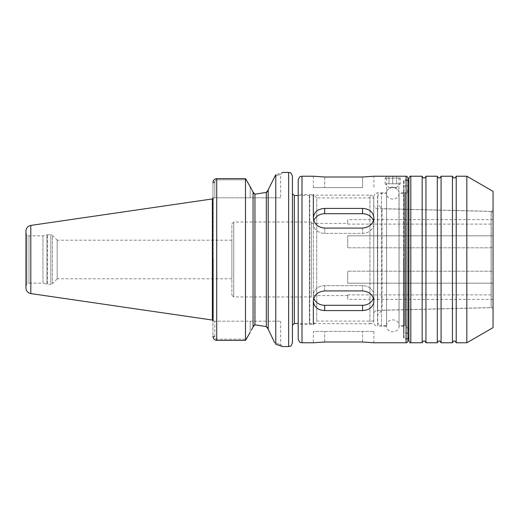 <?xml version="1.0" encoding="UTF-8"?>
<svg xmlns="http://www.w3.org/2000/svg" width="519" height="519" viewBox="0 0 519 519"><rect width="100%" height="100%" fill="white"/><g stroke="black" fill="none" stroke-linecap="round" stroke-linejoin="round"><path stroke-width="0.39" stroke-dasharray="2.6 1.95" d="M347.698 283.173L347.698 271.21L347.698 283.212L347.698 271.21L491.156 271.21L493.05 272.436L493.05 283.186L347.698 283.173L493.05 283.186L493.05 272.436L491.156 271.21L347.698 271.21L347.698 283.173M347.698 235.827L347.698 247.79L347.698 235.788L347.698 247.79L491.156 247.79L493.05 246.564L493.05 235.814L347.698 235.827L493.05 235.814L493.05 246.564L491.156 247.79L347.698 247.79L347.698 235.827M347.698 294.889L347.698 299.359L347.698 294.889L491.156 294.889L493.05 296.128L493.05 299.359L493.05 296.128L491.156 294.889L347.698 294.889M347.698 224.111L347.698 219.641L347.698 224.111L491.156 224.111L493.05 222.872L493.05 219.641L493.05 222.872L491.156 224.111L347.698 224.111M491.156 294.889L491.156 283.173L491.156 294.889M347.698 295.558L311.361 295.558L311.361 223.442L311.361 295.558M491.156 247.79L491.156 271.21L491.156 247.79M491.156 224.111L491.156 235.827L491.156 224.111M493.05 235.814L493.05 222.872L493.05 235.814M493.05 246.564L493.05 272.436L493.05 246.564M493.05 283.186L493.05 296.128L493.05 283.186M245.493 340.373L245.493 178.627L216.728 178.627L216.728 340.373L216.728 339.16L216.728 340.373L245.493 340.373L246.519 339.16L216.728 339.16C215.606 339.063 214.97 338.343 214.834 337L213.011 337L214.834 337L214.834 321.203L212.939 321.203L214.834 321.203L214.834 337C214.97 338.343 215.606 339.063 216.728 339.16L246.519 339.16L250.177 332.342L250.177 321.203L280.643 321.203L214.834 321.203L250.177 321.203L250.177 332.342M250.177 186.658L250.177 197.797L212.939 197.797L212.939 182.772L212.939 336.228L214.834 336.228L212.939 336.228L212.939 197.797L214.834 197.797L214.834 182L213.011 182L214.834 182C214.97 180.657 215.606 179.937 216.728 179.84C215.606 179.937 214.97 180.657 214.834 182L214.834 197.797L280.643 197.797L250.177 197.797L250.177 186.658L246.519 179.84L216.728 179.84L246.519 179.84L245.493 178.627M251.3 330.227L253.064 326.944L253.077 192.432M274.694 342.741C282.621 345.271 282.621 345.271 274.694 342.741C282.621 345.271 282.621 345.271 274.694 342.741L268.206 329.247L268.206 189.753L274.694 176.259C282.621 173.729 282.621 173.729 274.694 176.259C282.621 173.729 282.621 173.729 274.694 176.259L275.777 174.715C284.762 171.737 284.762 171.737 275.777 174.715L275.777 344.285L282.537 346.562L280.649 344.668L280.643 321.203M212.939 197.797L212.939 321.203M268.206 329.104L268.206 189.896L268.187 328.825M268.115 328.462L267.908 327.937M267.681 327.58L267.395 327.249M266.928 326.879L266.312 326.613L266.344 192.374M254.102 194.009L254.959 194.177L254.712 324.823M254.505 324.849L253.661 325.303M253.583 325.387L253.298 325.809M253.181 326.081L253.071 326.659M266.889 192.147L267.415 191.732M267.681 191.42L267.901 191.063M268.115 190.538L268.2 190.019M292.431 342.774L292.431 176.226M292.431 193.639L292.431 325.361L292.431 193.639M298.211 195.527L309.389 195.527L309.389 323.473L309.389 195.527L309.765 195.15L309.765 323.85L309.765 195.15L369.956 195.15L369.956 323.85L298.211 323.473M373.738 198.939L373.738 320.061L373.738 198.939C371.941 193.762 371.072 195.877 369.956 195.15L369.956 323.85C371.072 323.123 371.941 325.238 373.738 320.061M373.738 204.771L373.738 314.229L373.738 204.771C373.952 207.023 375.179 208.288 377.43 208.554L377.43 310.446L377.43 208.554L491.201 211.343L491.201 307.657L377.43 310.446C375.179 310.712 373.952 311.977 373.738 314.229M493.05 213.231L493.05 305.769L493.05 213.231L491.201 211.343L491.201 307.657L493.05 305.769M311.361 222.028L311.361 296.972L311.361 222.028L233.758 222.028L233.758 296.972L233.758 222.028L231.87 223.916L231.87 295.084L231.87 223.916M311.361 296.972L233.758 296.972L231.87 295.084M231.87 240.193L231.87 278.807L231.87 240.193L57.174 240.193L57.174 278.807L57.174 240.193M231.87 278.807L57.174 278.807M57.174 240.102L57.174 278.898L57.174 240.102L52.445 235.373L52.445 283.627L52.445 235.373L50.843 234.705L50.843 284.295L47.521 284.295L47.521 234.705L47.521 284.295L42.986 283.16L42.986 235.84L42.986 283.16L28.98 283.16L28.98 235.84L28.98 283.16L26.897 284.36L26.897 234.64L26.897 284.36L25.95 286.001M57.174 278.898L52.445 283.627L50.843 284.295L50.843 234.705L46.931 234.783L46.931 284.217L46.931 234.783L42.986 235.84L28.98 235.84L26.897 234.64L25.95 232.999M25.95 287.961L25.95 231.039M212.381 320.061L212.381 198.939M213.205 197.797L213.205 321.203M373.732 196.662C374.926 192.27 376.483 193.243 377.521 192.88L386.584 192.88L386.687 176.226L398.955 176.226L398.955 192.095C399.494 191.011 397.891 189.454 394.168 187.417C389.458 185.867 385.98 192.056 386.687 192.075C386.233 190.817 387.888 189.253 391.631 187.385C396.522 186.081 399.591 192.108 398.955 192.095L399.053 326.12L399.053 192.88L404.178 192.88L404.178 326.12L399.053 326.12C398.981 333.698 386.655 333.698 386.584 326.12L386.584 192.88L386.584 326.12L377.521 326.12L377.521 192.88L377.521 326.12C376.483 325.757 374.926 326.73 373.732 322.338L373.732 196.662L373.732 322.338M373.44 220.718A11.353 9.835 180 0 1 373.92 223.54L373.92 217.863C373.245 212.018 369.457 208.872 362.56 208.417L324.712 208.417C317.816 208.872 314.027 212.018 313.353 217.863C314.027 223.961 317.816 227.374 324.712 228.088L362.56 228.088C369.457 227.374 373.245 223.961 373.92 217.863L373.92 223.54A11.353 9.835 180 0 0 362.56 213.705L324.712 213.705A11.353 9.835 180 0 0 313.353 223.54A11.353 9.835 180 0 0 324.712 233.375L362.56 233.375A11.353 9.835 180 0 0 373.92 223.54A11.353 9.835 180 0 1 362.56 233.375L324.712 233.375A11.353 9.835 180 0 1 313.353 223.54A11.353 9.835 180 0 1 313.833 220.718M313.833 298.282A11.353 9.835 0 0 1 313.353 295.46A11.353 9.835 0 0 1 324.712 285.625L362.56 285.625A11.353 9.835 0 0 1 373.92 295.46L373.92 301.137C373.245 295.039 369.457 291.626 362.56 290.912L324.712 290.912C317.816 291.626 314.027 295.039 313.353 301.137C314.027 306.982 317.816 310.128 324.712 310.583L362.56 310.583C369.457 310.128 373.245 306.982 373.92 301.137L373.92 295.46A11.353 9.835 0 0 0 362.56 285.625L324.712 285.625A11.353 9.835 0 0 0 313.353 295.46A11.353 9.835 0 0 0 324.712 305.295L362.56 305.295A11.353 9.835 0 0 0 373.92 295.46A11.353 9.835 0 0 1 373.44 298.282M373.92 331.42L373.92 342.774L362.56 341.995L324.712 341.995L313.353 342.774L313.353 331.42L373.92 331.42L313.353 331.42M313.353 187.58L324.712 187.58L313.353 187.58L313.353 176.226L324.712 177.005L362.56 177.005L362.56 187.58L324.712 187.58L362.56 187.58L362.56 177.005L373.92 176.226L373.92 187.58M403.607 180.391L403.607 338.609L403.607 180.391L403.99 180.009L403.99 338.991L403.99 180.009L407.96 180.009L407.96 338.991L407.96 180.009M403.607 259.5L403.607 335.962L403.607 259.5M407.96 186.068L407.96 332.932L407.96 186.068L403.99 186.068L403.99 332.932L403.99 186.068L403.607 185.685M407.96 332.932L403.99 332.932L403.607 333.315M407.96 189.091L407.96 329.909L407.96 189.091C406.961 193.243 404.995 192.705 404.178 192.88L404.178 326.12C404.995 326.295 406.961 325.757 407.96 329.909M373.732 197.927L373.732 321.073L373.732 197.927L316.746 197.927L316.746 321.073L316.746 197.927L313.353 194.541L313.353 324.459L298.211 324.459L298.211 194.541L313.353 194.541M373.732 321.073L316.746 321.073L313.353 324.459M313.353 217.863L313.353 301.137M298.211 338.991L298.211 180.009M407.96 340.886L407.96 178.114M407.96 338.991L403.99 338.991L403.607 338.609M408.907 181.624L408.907 337.376L408.907 181.624M408.907 259.5L408.907 184.453L408.907 259.5M493.05 327.632L493.05 191.368M466.828 342.774L466.828 176.226M456.22 342.774L456.22 176.226M452.438 342.774L452.438 176.226M441.079 342.774L441.079 176.226M437.296 342.774L437.296 176.226M425.943 342.774L425.943 176.226M422.155 342.774L422.155 176.226M408.907 340.886L408.907 178.114M408.907 329.526C407.908 325.381 405.942 325.919 405.125 325.744L405.125 193.256L405.125 325.744L399.066 325.744L399.066 193.256L399.066 325.744C399.176 317.959 386.46 317.959 386.571 325.744L386.571 193.256L386.571 325.744L381.459 325.744L381.459 193.256L381.459 325.744C380.427 325.381 378.864 326.347 377.676 321.955L377.676 197.045L377.676 321.955M377.676 204.33L377.676 314.67L377.676 204.33L382.107 208.768L382.107 310.232L382.107 208.768L491.11 211.434L491.11 307.566L382.107 310.232L377.676 314.67M493.05 259.5L493.05 309.454L493.05 259.5M388.958 176.226L388.958 183.797L392.74 183.797L388.958 183.797L388.958 176.226L392.74 176.226L388.958 176.226M392.74 176.226L392.74 183.797L396.529 183.797L392.74 183.797L392.74 176.226L396.529 176.226L392.74 176.226M396.529 176.226L396.529 183.797L396.529 176.226M387.038 176.252L385.169 178.114L400.311 178.114L385.169 178.114L385.169 183.797L400.311 183.797L385.169 183.797L388.958 187.58L396.529 187.58L388.958 187.58M387.064 176.226L398.417 176.226L400.311 178.114L400.311 183.797L396.529 187.58M288.648 346.562L288.648 172.438M216.728 179.84L216.728 178.627L216.728 179.84M212.939 182.772L214.834 182.772L212.939 182.772M294.325 323.473L294.325 195.527M30.809 293.579L30.809 225.421M212.414 320.054L212.414 198.946M212.511 320.041L212.511 198.959M362.56 208.417L362.56 213.705M362.56 228.088L362.56 233.375L362.56 228.088M324.712 208.417L324.712 213.705M324.712 228.088L324.712 233.375L324.712 228.088M362.56 290.912L362.56 285.625L362.56 290.912M362.56 310.583L362.56 305.295M324.712 290.912L324.712 285.625L324.712 290.912M324.712 310.583L324.712 305.295M362.56 341.995L362.56 331.42L362.56 341.995M324.712 341.995L324.712 331.42L324.712 341.995M324.712 177.005L324.712 187.58L324.712 177.005M302 342.774L302 176.226M406.066 342.774L406.066 176.226M410.801 342.774L410.801 176.226M493.05 309.454C492.615 308.027 491.973 307.397 491.11 307.566L491.11 211.434C491.973 211.603 492.615 210.974 493.05 209.546M492.181 283.212L347.698 283.212L492.181 283.212M492.181 235.788L347.698 235.788L492.181 235.788M493.05 299.359L347.698 299.359M493.05 219.641L347.698 219.641M311.361 223.442L347.698 223.442M282.544 172.438L280.649 174.332L280.643 197.797M213.309 259.5L213.309 320.418L213.309 259.5M407.96 180.638L406.189 180.21L405.157 180.508L403.607 183.038C405.916 188.254 407.928 185.289 408.907 184.453M407.96 338.362L406.189 338.79L405.157 338.492L403.607 335.962C405.916 330.746 407.928 333.711 408.907 334.547M377.676 197.045C378.864 192.653 380.427 193.619 381.459 193.256L386.571 193.256C386.46 201.041 399.176 201.041 399.066 193.256L405.125 193.256C405.942 193.081 407.908 193.619 408.907 189.474"/><path stroke-width="0.78" d="M213.011 337C213.601 339.173 214.84 340.295 216.728 340.373C214.84 340.295 213.601 339.173 213.011 337L212.939 336.228L213.011 337M212.939 321.203L212.939 197.797M253.064 192.056L250.177 186.658L253.064 192.056L253.064 326.944L251.3 330.227M213.011 182L212.939 182.772L213.011 182C213.601 179.827 214.84 178.705 216.728 178.627C214.84 178.705 213.601 179.827 213.011 182M250.177 332.342L245.493 340.373L216.728 340.373L216.728 178.627L245.493 178.627L245.493 340.373M250.177 186.658L245.493 178.627M274.694 342.741L268.206 329.247L268.206 189.753L275.777 174.715C284.762 171.737 284.762 171.737 275.777 174.715L275.777 344.285L282.537 346.562L288.648 346.562C289.764 345.836 290.634 347.951 292.431 342.774L292.431 176.226C290.634 171.049 289.764 173.164 288.648 172.438L288.648 346.562M268.187 328.825L268.115 328.462M267.908 327.937L267.681 327.58M268.2 190.019L266.312 192.387L254.959 194.177L266.312 192.387L266.312 326.613L254.959 324.823L266.312 326.613L268.206 329.104M253.071 326.659L254.959 324.823L254.959 194.177L253.064 192.212M266.344 192.374L266.889 192.147M267.901 191.063L268.115 190.538M253.077 192.432L253.175 192.899M253.304 193.217L253.57 193.593M298.211 323.473L294.325 323.473L292.431 325.361M25.95 232.999L25.95 286.001L25.95 232.999M30.809 225.421C27.805 226.089 26.184 227.964 25.95 231.039L25.95 287.961C26.184 291.036 27.805 292.911 30.809 293.579L212.381 320.061L212.381 198.939L30.809 225.421L30.809 293.579M212.381 198.939L212.381 320.061M212.933 320.041L212.511 320.041L212.511 198.959L212.933 198.959L212.933 320.041L213.309 320.418M398.456 176.259L386.687 176.226L398.417 176.226M302 342.774C300.864 342.008 300.079 344.246 298.211 338.991L298.211 180.009C300.079 174.754 300.864 176.992 302 176.226L302 342.774L313.353 342.774L324.712 341.995L362.56 341.995L373.92 342.774L406.066 342.774C406.805 343.001 407.434 342.371 407.96 340.886L407.96 178.114C407.434 176.629 406.805 175.999 406.066 176.226L406.066 342.774M373.92 301.137C373.245 306.982 369.457 310.128 362.56 310.583L324.712 310.583C317.816 310.128 314.027 306.982 313.353 301.137C314.027 295.039 317.816 291.626 324.712 290.912L362.56 290.912C369.457 291.626 373.245 295.039 373.92 301.137M373.44 298.282A11.353 9.835 0 0 1 362.56 305.295L324.712 305.295A11.353 9.835 0 0 1 313.833 298.282M373.92 217.863C373.245 223.961 369.457 227.374 362.56 228.088L324.712 228.088C317.816 227.374 314.027 223.961 313.353 217.863C314.027 212.018 317.816 208.872 324.712 208.417L362.56 208.417C369.457 208.872 373.245 212.018 373.92 217.863M313.833 220.718A11.353 9.835 180 0 1 324.712 213.705L362.56 213.705A11.353 9.835 180 0 1 373.44 220.718M386.687 176.226L373.92 176.226L362.56 177.005L324.712 177.005L313.353 176.226L302 176.226M313.353 194.541L313.353 217.863M313.353 301.137L313.353 324.459M298.211 194.541L298.211 324.459M466.828 176.226L493.05 191.368L493.05 327.632L466.828 342.774L456.22 342.774L456.22 176.226L466.828 176.226L466.828 342.774M452.438 259.5L452.438 342.774L441.079 342.774L441.079 176.226L452.438 176.226L452.438 259.5M437.296 259.5L437.296 342.774L425.943 342.774L425.943 176.226L437.296 176.226L437.296 259.5M425.943 176.226C424.678 178.666 423.42 178.666 422.155 176.226L422.155 342.774L410.801 342.774C410.308 343.143 409.679 342.514 408.907 340.886L408.907 178.114C409.679 176.486 410.308 175.857 410.801 176.226L410.801 342.774M292.431 193.639L294.325 195.527L294.325 323.473M362.56 310.583L362.56 305.295M324.712 310.583L324.712 305.295M362.56 208.417L362.56 213.705M324.712 208.417L324.712 213.705M282.544 172.438L288.648 172.438M294.325 195.527L298.211 195.527M212.933 198.959L213.309 198.582M398.955 176.226L406.066 176.226M408.907 181.624L407.96 180.638M408.907 337.376L407.96 338.362M452.438 342.774C453.697 340.334 454.962 340.334 456.22 342.774M456.22 176.226C454.962 178.666 453.697 178.666 452.438 176.226M437.296 342.774C438.555 340.334 439.814 340.334 441.079 342.774M441.079 176.226C439.82 178.666 438.555 178.666 437.296 176.226M422.155 342.774C423.42 340.334 424.678 340.334 425.943 342.774M410.801 176.226L422.155 176.226"/></g></svg>
